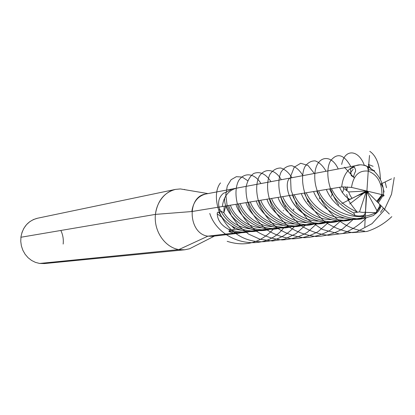 <?xml version="1.0" encoding="UTF-8"?>
<svg xmlns="http://www.w3.org/2000/svg" width="415" height="415" viewBox="0 0 415 415"><rect width="100%" height="100%" fill="white"/><g stroke="black" fill="none" stroke-linecap="round" stroke-linejoin="round"><path stroke-width="0.62" d="M364.017 165.403C366.803 165.3 368.209 167.209 368.23 171.125C368.209 167.209 366.803 165.3 364.017 165.403C366.803 165.3 368.209 167.209 368.23 171.125L365.579 210.986C365.018 215.084 363.296 217.501 360.417 218.238L207.894 236.171L212.33 236.317L238.589 233.256L233.463 233.163L229.334 231.731L228.836 231.051L230.444 231.129L228.784 229.386C221.48 225.63 217.626 220.448 217.221 213.85C217.221 212.179 217.782 211.775 218.907 212.636L219.561 209.113C217.47 202.494 218.788 197.192 223.524 193.219L225.947 192.342L232.182 188.991L205.85 194.002C197.893 196.041 193.219 201.892 191.823 211.541L155.418 214.394C157.467 200.798 164.158 192.461 175.493 189.396L180.375 188.934L187.092 190.065L180.375 188.934L175.493 189.396L37.5 218.233L33.465 219.54L29.756 221.698L26.534 224.624L23.93 228.203L22.047 232.291L20.973 236.732L20.75 241.333L21.388 245.913L22.867 250.281L25.118 254.265L28.054 257.694L31.545 260.433L35.451 262.379L39.607 263.452L44.441 263.572L184.742 249.794L178.824 249.586C166.524 247.589 156.035 234.485 155.293 219.831C154.458 205.176 163.489 191.813 175.493 189.396L37.5 218.233C28.22 220.702 22.69 227.041 20.9 237.256L155.418 214.394M195.605 245.685L189.536 248.777L184.742 249.794M39.607 263.452L178.824 249.586L207.894 236.171C188.192 233.785 186.454 196.445 205.85 194.002L236.732 188.13C228.53 190.241 223.721 196.378 222.305 206.54C223.721 196.378 228.53 190.241 236.732 188.13L359.587 164.942M228.784 229.386L231.554 230.024L234.812 229.153L233.163 226.849M249.825 231.554L249.514 231.637C243.6 233.116 237.717 233.059 231.861 231.461L230.616 231.16L231.42 229.977M348.657 191.963C350.047 195.522 351.272 197.613 352.33 198.235L349.565 199.356L345.622 196.383L342.225 192.41C342.769 192.316 343.267 190.988 343.729 188.426L348.657 191.963L365.382 191.019L365.501 190.661M342.225 192.41L339.537 187.3M314.969 223.846L313.46 224.24C293.441 229.687 271.898 214.493 266.959 199.21M274.803 207.837L274.543 208.558M231.554 230.024C237.266 232.063 243.149 232.566 249.197 231.534M269.745 198.754C274.621 213.393 295.055 228.276 314.575 223.83M342.951 186.802L343.729 188.426M355.448 169.424L355.639 171.198C354.182 173.901 353.554 175.95 353.762 177.34L351.209 175.571L350.483 168.666L354.374 167.141L355.448 169.424M359.514 211.868C362.554 212.599 364.546 212.568 365.496 211.769L364.567 214.737C362.03 216.153 358.705 216.381 354.592 215.427C355.126 215.354 354.758 214.503 353.476 212.874L359.514 211.868L365.989 192.295L364.5 192.057M316.759 191.04C322.6 206.649 344.932 222.694 365.999 217.782L373.495 215.53L375.757 213.165L380.731 206.094L379.782 204.434L366.383 190.869M368.572 167.115L367.706 167.66L368.25 170.363C369.075 169.621 370.704 169.699 373.137 170.581L373.479 170.43L368.572 167.115L369.781 167.152L370.678 168.329M366.523 191.108L366.798 190.967M381.883 183.222L381.1 183.918L382.988 187.502L383.642 190.205L383.372 190.22M367.477 191.123L367.815 192.42M384.072 191.829L383.642 190.205M382.091 194.531L376.701 201.332M374.418 171.276L374.268 170.43L373.479 170.43M375.757 213.165L376.991 210.727L367.083 192.337L366.372 193.136M375.103 214.088C378.107 212.018 380.005 209.445 380.804 206.369L380.731 206.094M379.782 204.434C379.881 205.819 378.952 207.915 376.991 210.727M259.816 230.372L259.328 230.501C243.776 234.838 226.414 225.885 219.644 213.621L219.006 212.739L220.962 211.183C226.632 223.322 243.398 233.629 259.225 230.351M280.888 196.928C285.971 211.775 306.856 226.974 326.818 222.383M220.962 211.183L223.841 212.75L225.833 205.965M318.819 221.148C302.068 221.029 287.139 208.195 282.719 196.627M251.293 229.075C238.905 227.529 229.754 222.087 223.841 212.75L224.214 206.229M327.165 222.399L325.433 222.85C305.072 228.333 283.186 212.89 278.019 197.4M285.53 205.352L285.193 206.343M346.966 190.485L347.277 186.817M346.982 190.236L345.031 186.734M306.592 222.585C290.235 222.362 275.752 209.793 271.55 198.458M241.276 230.247L234.812 229.153L231.736 225.993M365.496 211.769L366.455 191.004L352.33 198.235M383.88 192.098L383.522 192.835M382.573 194.661L377.52 202.157M344.621 218.114C327.025 218.223 311.157 204.823 306.254 192.762M272.323 226.611C257.082 226.097 243.813 214.28 240.192 203.604M367.099 217.548L363.95 218.389C342.489 223.944 319.534 207.702 313.595 191.559M319.898 196.975L319.317 199.024M291.802 226.59L290.728 226.87C271.358 232.27 250.437 217.553 245.924 202.665M238.454 203.89C242.682 217.776 261.709 231.876 280.265 227.871M304.377 193.074C310.083 208.558 331.798 224.178 352.579 219.348L352.641 219.338M378.298 202.94L383.372 194.936M383.502 194.677L383.652 194.37M378.454 199.216L377.494 200.725M352.895 219.348L350.649 219.929C329.567 225.464 306.981 209.492 301.316 193.577M308.06 199.937L307.562 201.581M280.789 227.892L279.928 228.115C260.864 233.505 240.228 219.011 235.912 204.31M331.492 219.66C314.326 219.649 298.935 206.54 294.282 194.728M261.632 227.861C246.743 227.259 233.853 215.681 230.403 205.212M228.686 205.492C232.737 219.213 251.469 233.023 269.574 229.132M292.43 195.034C297.752 210.115 319.031 225.61 339.501 220.889M291.88 177.853C286.749 176.712 284.187 189.577 293.369 203.262C302.327 216.972 322.201 226.279 339.802 220.905L337.81 221.418C317.096 226.917 294.873 211.219 289.463 195.517M296.611 202.722L296.191 204.019M270.134 229.153L269.47 229.329C250.702 234.693 230.346 220.427 226.217 205.897M219.561 209.113L220.91 211.074M241.597 232.706L238.589 233.256M248.544 202.235C252.932 216.371 272.541 230.719 291.32 226.569M354.592 215.427C340.559 209.596 331.139 200.943 326.33 189.468M332.14 193.81L331.476 196.337M303.189 225.241L301.902 225.578C282.216 230.999 260.988 216.049 256.268 200.969M258.965 200.523C263.681 214.918 283.378 229.459 302.753 225.221M329.598 188.934C333.79 198.79 341.752 206.774 353.476 212.874M375.99 212.688L365.392 212.356M375.668 212.698C353.518 224.183 325.184 208.055 318.663 190.729M283.362 225.314C267.763 224.894 254.105 212.833 250.302 201.944M357.424 212.304L357.201 212.049C354.145 208.579 351.059 204.429 347.931 199.594L348.107 198.671M357.201 212.049C344.554 206.4 336 198.588 331.528 188.618M294.775 223.976C278.807 223.644 264.744 211.339 260.75 200.232M382.671 196.254C384.202 195.927 384.472 195.507 383.486 194.988L351.515 187.404L341.664 186.952L191.823 211.541M238.303 187.917L236.732 188.13M63.163 244.062C63.671 239.305 62.898 234.776 60.839 230.47M368.67 164.527L366.912 190.993L368.67 164.527L373.101 166.316L368.67 164.527M183.949 189.536L184.597 189.401M366.492 191.056L349.663 203.973M353.118 169.284L350.037 173.423L353.118 169.284M346.686 194.36L348.169 200.315L346.686 194.36M360.63 216.039L365.138 217.683L360.63 216.039M380.493 212.371L383.439 208.2L380.493 212.371M386.536 187.72L385.11 181.936L386.536 187.72M368.318 164.444L370.403 168.153M270.155 229.153C246.671 236.825 222.891 212.848 224.681 197.903M369.775 151.335C376.395 155.801 379.938 165.206 380.399 179.545M366.284 217.792C359.509 224.904 351.63 230.138 342.645 233.5L328.597 235.3C319 234.319 310.01 231.212 301.622 225.983C293.939 219.737 287.849 212.47 283.357 204.185C277.972 191.585 277.614 179.659 281.131 171.981C284.052 167.764 287.611 165.673 291.802 165.704C296.014 167.038 299.713 170.316 302.898 175.54M294.354 226.595C279.7 244.176 252.569 246.873 234.542 232.478C216.267 218.352 212.2 192.721 220.515 182.916M341.695 164.459C344.502 148.451 358.71 149.338 364.386 165.497M353.269 219.364L342.691 228.836C334.454 233.567 325.625 236.13 316.199 236.519C306.763 235.544 297.934 232.483 289.701 227.342C282.174 221.195 276.224 214.052 271.856 205.907C266.643 193.52 266.399 181.791 269.989 174.222C272.945 170.067 276.53 167.992 280.742 168.008C284.97 169.299 288.69 172.505 291.901 177.636M293.851 208.968L293.483 210.198M283.71 227.876C263.603 254.245 219.25 242.827 209.772 213.44M338.822 205.052C327.233 188.747 325.438 169.636 330.475 160.921C337.141 152.466 343.895 154.307 350.748 166.441M340.658 220.936L330.247 230.206C322.139 234.833 313.45 237.328 304.179 237.691C294.904 236.711 286.231 233.692 278.159 228.629C270.788 222.58 264.978 215.551 260.734 207.542C255.697 195.366 255.567 183.829 259.219 176.38C264.848 167.489 275.14 169.004 281.256 179.659M283.378 210.467L283.295 210.768M273.407 229.111C260.506 242.967 245.094 247.034 227.171 241.323M364.474 231.093C336.902 228.323 315.099 199.278 314.783 177.921C314.02 156.299 330.599 152.009 338.163 168.832M328.488 222.435L318.232 231.523C310.249 236.052 301.695 238.485 292.575 238.827C283.455 237.847 274.932 234.864 267.016 229.874C259.795 223.918 254.12 217.004 249.991 209.129C246.941 201.125 245.649 193.67 246.111 186.766C247.501 180.613 250.017 176.188 253.664 173.496C260.029 171.11 265.787 173.818 270.938 181.62M391.812 216.651C384.549 223.555 376.265 228.489 366.948 231.456L352.532 232.618C342.769 231.181 333.676 227.643 325.251 222.009C317.563 215.39 311.489 207.827 307.038 199.314C301.705 186.444 301.363 174.461 304.818 166.861C307.676 162.722 311.151 160.735 315.234 160.896C319.337 162.353 322.927 165.772 326.008 171.146M317.304 223.192L307.318 232.333C299.49 236.934 291.076 239.471 282.065 239.943C273.039 239.102 264.594 236.265 256.724 231.425C249.54 225.615 243.89 218.824 239.782 211.053C234.921 199.226 234.911 187.954 238.646 180.618C244.378 171.857 254.732 173.205 260.942 183.523M394.25 177.464L391.532 194.246L384.02 210.447L372.042 223.659L356.625 231.912L339.392 233.936L322.356 229.459L307.588 219.312L296.824 205.389L291.091 190.267L290.5 176.738L294.225 167.198L300.719 163.256L308.049 165.471L314.259 173.382M305.352 225.262L295.947 233.661L284.711 239.082L272.437 241.011L260.055 239.273L248.523 234.07L238.75 225.999L231.461 215.982L227.098 205.16L225.781 194.775L227.285 185.987L231.067 179.737L236.363 176.676L242.287 177.075L247.911 180.852M369.516 155.438L368.188 171.115M344.403 167.255L354.27 177.885M341.851 203.552L361.185 193.748M364.769 226.881L366.118 198.852M389.291 214.005L371.529 196.129M391.495 178.844L380.607 184.161M222.611 217.891L217.221 213.85M368.764 193.343L367.602 191.154M366.31 194.796L367.083 192.337M230.818 231.202L229.334 231.731M347.931 199.594L349.16 199.096M356.407 196.171L365.989 192.295M364.546 190.444L365.382 191.019M381.976 194.505C381.816 182.424 377.235 174.632 368.23 171.125C358.954 170.093 353.383 175.519 351.515 187.404M341.664 186.952C343.086 174.819 348.294 167.567 357.289 165.196C368.847 162.203 384.985 177.428 383.486 194.988M214.482 236.062L189.536 248.777M207.982 193.597L180.375 188.934L207.982 193.597M313.46 224.24L314.705 223.835M368.089 192.685L367.394 191.372M381.94 183.399L382.988 187.502M325.433 222.85L326.901 222.388M259.328 230.501L259.681 230.372M382.272 194.578C381.126 196.471 379.305 198.764 376.815 201.446M350.649 219.929L352.579 219.348M279.928 228.115L280.587 227.887M337.81 221.418L339.527 220.889M269.47 229.329L269.963 229.147M363.95 218.389L365.999 217.782M290.728 226.87L291.574 226.58M301.902 225.578L302.94 225.231M366.367 193.328L366.627 192.498"/></g></svg>
